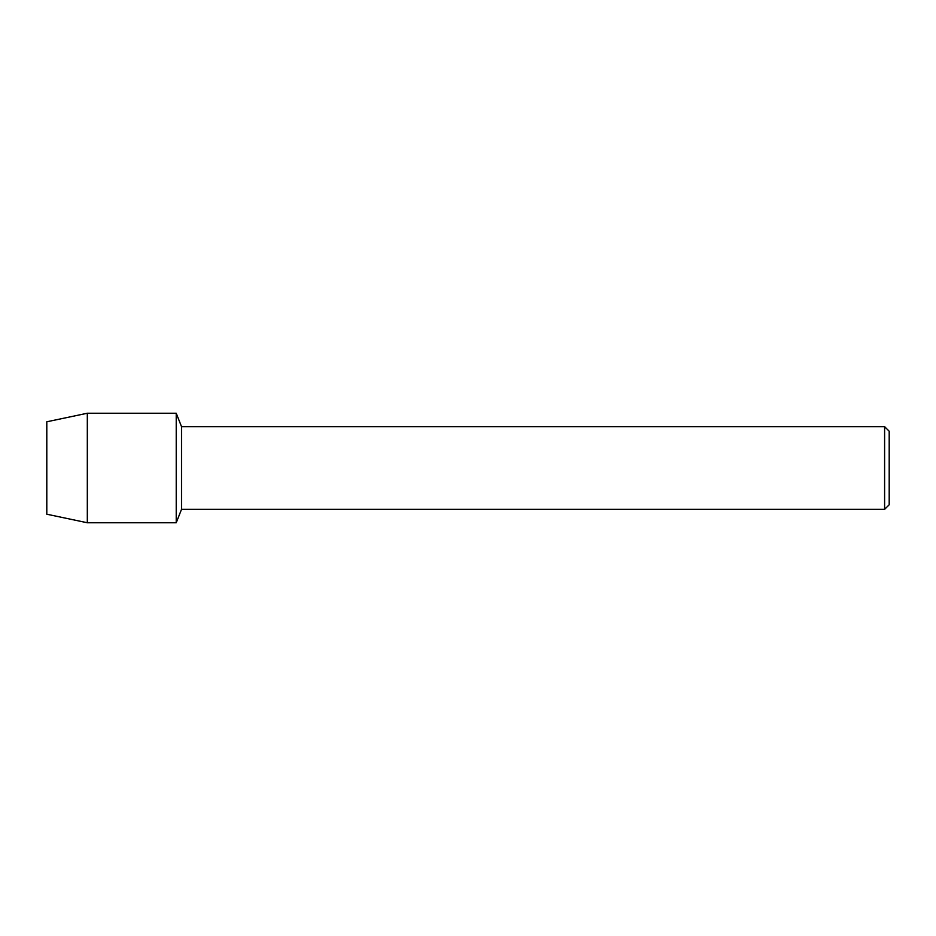 <?xml version="1.0" encoding="UTF-8"?>
<svg xmlns="http://www.w3.org/2000/svg" width="936" height="936" viewBox="0 0 936 936"><rect width="100%" height="100%" fill="white"/><g stroke="black" fill="none" stroke-linecap="round" stroke-linejoin="round"><path stroke-width="1.4" d="M46.8 514.215L46.8 421.785L87.317 413.244L176.225 413.244L181.525 426.64L884.602 426.64L889.2 431.239L889.2 504.761L884.602 509.359L181.525 509.359L176.225 522.756L176.225 413.244L176.225 522.756L87.317 522.756L46.8 514.215L46.8 421.785M181.525 509.359L181.525 426.64M884.602 509.359L884.602 426.64M87.317 522.756L87.317 413.244"/></g></svg>
